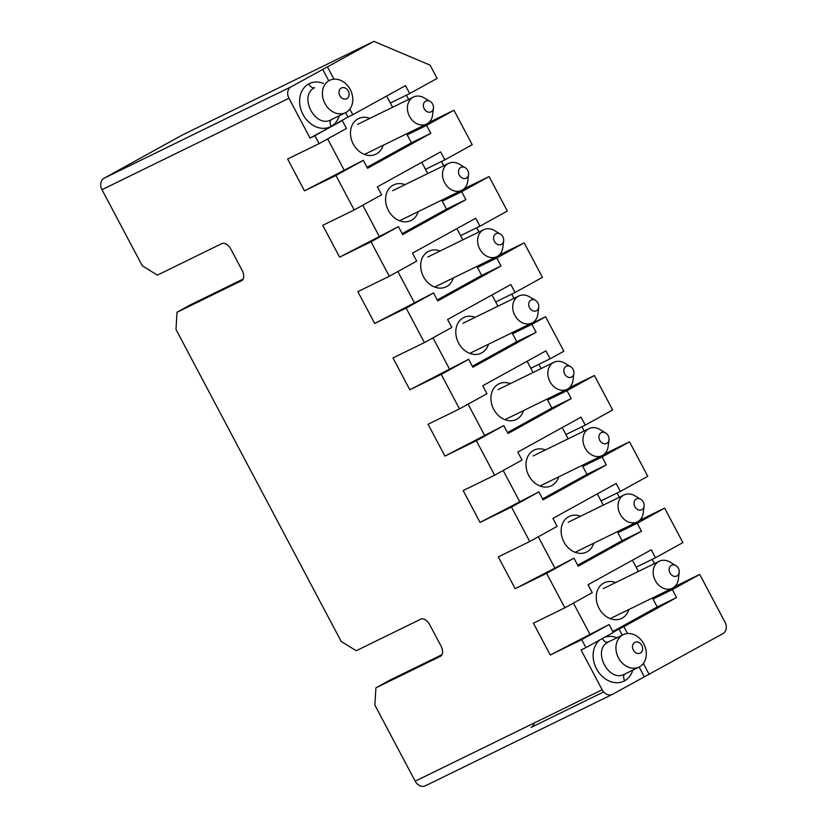 <?xml version="1.0" encoding="UTF-8"?>
<svg xmlns="http://www.w3.org/2000/svg" width="827" height="827" viewBox="0 0 827 827"><rect width="100%" height="100%" fill="white"/><g stroke="black" fill="none" stroke-linecap="round" stroke-linejoin="round"><path stroke-width="1.24" d="M674.687 586.684L699.735 574.434L725.021 622.183A9.004 7.226 -116.1 0 1 722.912 633.637L612.683 694.235L425.709 785.65A9.004 7.226 -116.1 0 1 415.164 781.184L374.858 705.059L375.903 687.857L389.6 680.29L441.98 654.674M375.903 687.857L440.377 656.338A9.004 5.375 -118.9 0 0 440.512 656.256A9.004 5.375 -118.9 0 0 440.998 646.011L429.761 624.788A9.004 5.375 -118.9 0 0 420.716 619.196L356.241 650.725L341.158 641.401L175.996 329.466L177.03 312.265L241.505 280.735A9.004 5.375 -118.9 0 0 241.649 280.663A9.004 5.375 -118.9 0 0 242.125 270.419L230.898 249.196A9.004 5.375 -118.9 0 0 221.843 243.603L157.368 275.122L142.285 265.808L101.979 189.683A9.004 7.226 -116.1 0 1 104.088 178.229L182.085 135.132L373.897 41.35L430.092 65.157L437.111 78.42L409.706 93.554L390.365 103.013L392.608 107.252M534.263 722.953A9.004 7.226 -116.1 0 1 531.099 727.419L603.648 691.941M243.117 279.081L190.737 304.687L177.03 312.265M415.164 781.184L602.149 689.77L581.081 649.981L585.919 647.613L581.701 639.653L550.265 655.036L533.405 623.196L564.851 607.824L546.595 573.349L515.149 588.721L498.299 556.891L529.735 541.52L511.479 507.034L480.042 522.406L463.182 490.576L494.629 475.205L476.373 440.719L444.926 456.09L428.076 424.261L459.512 408.889L441.256 374.404L409.82 389.775L392.97 357.946L424.406 342.574L406.15 308.099L374.703 323.471L357.853 291.642L389.29 276.27L371.034 241.784L339.597 257.156L322.747 225.326L354.183 209.955L335.927 175.469L304.481 190.841L287.631 159.011L319.077 143.64L314.86 135.68L310.022 138.047L288.954 98.258L101.979 189.683M288.954 98.258A9.004 7.226 -116.1 0 1 291.073 86.804L104.088 178.229M291.073 86.804L373.897 41.35M569.358 387.749L594.406 375.499L612.662 409.985L585.258 425.119L565.916 434.578L568.17 438.817M581.96 426.742L584.203 430.981M604.465 454.064L629.512 441.814L647.779 476.29L620.374 491.434L601.033 500.893L603.276 505.132M617.066 493.047L619.309 497.285M639.571 520.369L664.629 508.119L682.885 542.605L655.48 557.749L636.139 567.208L638.382 571.447M652.183 559.362L654.426 563.601M406.408 95.177L408.652 99.416M428.913 122.499L453.961 110.249L472.217 144.725L444.823 159.869L425.481 169.328L427.724 173.567M441.515 161.482L443.758 165.731M464.019 188.804L489.077 176.565L507.333 211.04L479.929 226.185L460.587 235.643L462.831 239.882M476.621 227.797L478.874 232.036M499.136 255.119L524.184 242.869L542.44 277.355L515.045 292.5L495.693 301.958L497.947 306.197M511.737 294.112L513.981 298.351M612.683 694.235A9.004 7.226 -116.1 0 1 602.149 689.77M515.045 292.5L510.828 284.54L447.593 319.48L451.811 327.44L424.406 342.574M524.184 242.869L496.779 258.014L500.997 265.974L437.762 300.914L433.544 292.954L406.15 308.099M433.544 292.954L374.703 323.471M414.203 302.413L397.859 271.535M479.929 226.185L475.721 218.225L412.487 253.165L416.694 261.125L389.29 276.27M489.077 176.565L461.673 191.699L465.89 199.658L402.656 234.599L398.438 226.639L371.034 241.784M398.438 226.639L339.597 257.156M379.097 236.098L362.743 205.22M444.823 159.869L440.605 151.91L377.37 186.85L381.588 194.81L354.183 209.955M453.961 110.249L426.567 125.384L430.774 133.343L367.539 168.284L363.332 160.324L335.927 175.469M363.332 160.324L304.481 190.841M343.98 169.783L327.637 138.905M314.86 135.68L342.264 120.546L346.472 128.495L319.077 143.64M342.264 120.546L310.022 138.047M328.743 80.788L322.685 69.334M644.295 676.765L639.137 667.017M581.701 639.653L609.106 624.519L613.314 632.479L585.919 647.613M609.106 624.519L550.265 655.036M589.765 633.978L573.411 603.1M655.48 557.749L651.273 549.79L588.038 584.73L592.246 592.69L564.851 607.824M664.629 508.119L637.224 523.264L641.442 531.223L578.207 566.164L573.99 558.204L546.595 573.349M573.99 558.204L515.149 588.721M554.648 567.663L538.305 536.785M620.374 491.434L616.156 483.475L552.922 518.415L557.14 526.375L529.735 541.52M629.512 441.814L602.118 456.949L606.325 464.908L543.091 499.849L538.884 491.889L511.479 507.034M538.884 491.889L480.042 522.406M519.542 501.348L503.188 470.47M585.258 425.119L581.05 417.159L517.816 452.1L522.023 460.06L494.629 475.205M594.406 375.499L567.002 390.644L571.219 398.593L507.985 433.534L503.767 425.585L476.373 440.719M503.767 425.585L444.926 456.09M484.426 435.033L468.082 404.155M533.053 372.501L530.81 368.263L550.151 358.804L545.934 350.855L482.699 385.795L486.917 393.745L459.512 408.889M550.151 358.804L563.849 351.237L545.593 316.751L531.895 324.329L536.103 332.289L472.868 367.229L468.661 359.269L441.256 374.404M468.661 359.269L409.82 389.775M449.319 368.728L432.966 337.85M345.614 112.637L347.96 117.083L352.798 114.715L349.821 109.102M333.974 79.165L327.523 66.977M352.798 114.715L405.499 85.605L409.706 93.554M406.667 133.798L407.215 134.842L418.751 127.896M430.774 133.343L411.433 142.802L407.215 134.842L426.567 125.384M441.773 200.113L442.331 201.157L453.868 194.2M465.89 199.658L446.539 209.117L442.331 201.157L461.673 191.699M476.89 266.428L477.437 267.472L488.974 260.515M500.997 265.974L481.655 275.432L477.437 267.472L496.779 258.014M511.996 332.743L512.554 333.788L520.018 328.815M547.112 399.048L547.66 400.092L559.197 393.145M541.075 368.584L538.832 364.345M571.219 398.593L551.878 408.052L547.66 400.092L567.002 390.644M582.218 465.363L582.777 466.407L594.303 459.461M606.325 464.908L586.984 474.367L582.777 466.407L602.118 456.949M617.335 531.678L617.883 532.722L629.419 525.765M641.442 531.223L622.1 540.682L617.883 532.722L637.224 523.264M652.441 597.993L652.999 599.037L664.526 592.08M612.807 631.518L657.207 606.987L652.999 599.037L672.341 589.579L699.735 574.434M672.341 589.579L676.548 597.539L623.858 626.649L627.507 633.544M643.354 663.471L649.133 674.398M623.858 626.649L619.02 629.016L622.276 635.157M520.204 329.167L545.593 316.751M491.993 294.95L495.693 301.958M481.655 275.432L437.256 299.963M460.587 235.643L456.876 228.634M453.31 277.955A19.817 15.889 -116.1 0 1 446.663 286.535A19.817 15.889 -116.1 0 1 423.486 276.714A19.817 15.889 -116.1 0 1 428.128 251.522A19.817 15.889 -116.1 0 1 440.119 250.984M446.539 209.117L402.149 233.648M425.481 169.328L421.77 162.319M418.193 211.64A19.817 15.889 -116.1 0 1 411.557 220.22A19.817 15.889 -116.1 0 1 388.38 210.399A19.817 15.889 -116.1 0 1 393.021 185.207A19.817 15.889 -116.1 0 1 405.013 184.669M411.433 142.802L367.033 167.333M390.365 103.013L386.654 96.015M383.087 145.335A19.817 15.889 -116.1 0 1 376.44 153.905A19.817 15.889 -116.1 0 1 353.263 144.084A19.817 15.889 -116.1 0 1 357.905 118.892A19.817 15.889 -116.1 0 1 369.896 118.364M337.426 122.903L347.96 117.083M619.02 629.016L613.189 632.241M636.139 567.208L632.428 560.199M628.861 609.52A19.817 15.889 -116.1 0 1 622.224 618.1A19.817 15.889 -116.1 0 1 599.037 608.279A19.817 15.889 -116.1 0 1 603.679 583.087A19.817 15.889 -116.1 0 1 615.67 582.549M622.1 540.682L577.701 565.213M601.033 500.893L597.321 493.884M593.745 543.205A19.817 15.889 -116.1 0 1 587.108 551.785A19.817 15.889 -116.1 0 1 563.931 541.964A19.817 15.889 -116.1 0 1 568.573 516.772A19.817 15.889 -116.1 0 1 580.564 516.234M586.984 474.367L542.595 498.898M565.916 434.578L562.215 427.569M558.638 476.89A19.817 15.889 -116.1 0 1 552.002 485.47A19.817 15.889 -116.1 0 1 528.815 475.649A19.817 15.889 -116.1 0 1 533.456 450.457A19.817 15.889 -116.1 0 1 545.448 449.919M551.878 408.052L507.478 432.583M530.81 368.263L527.099 361.265M523.532 410.585A19.817 15.889 -116.1 0 1 516.885 419.155A19.817 15.889 -116.1 0 1 493.709 409.334A19.817 15.889 -116.1 0 1 498.35 384.142A19.817 15.889 -116.1 0 1 510.342 383.614M531.895 324.329L512.554 333.788L516.761 341.737L536.103 332.289M516.761 341.737L472.372 366.268M488.416 344.27A19.817 15.889 -116.1 0 1 481.779 352.85A19.817 15.889 -116.1 0 1 458.592 343.029A19.817 15.889 -116.1 0 1 463.234 317.837A19.817 15.889 -116.1 0 1 475.236 317.299M657.207 606.987L676.548 597.539M346.027 112.431A18.008 14.441 -116.1 0 1 345.51 112.689A18.008 14.441 -116.1 0 1 324.784 103.179A18.008 14.441 -116.1 0 1 329.167 80.591A18.008 14.441 -116.1 0 1 329.684 80.333A18.008 14.441 -116.1 0 1 350.41 89.843A18.008 14.441 -116.1 0 1 346.027 112.431M622.7 634.971A18.008 14.441 -116.1 0 1 623.207 634.702A18.008 14.441 -116.1 0 1 643.933 644.212A18.008 14.441 -116.1 0 1 639.55 666.8A18.008 14.441 -116.1 0 1 639.033 667.069A18.008 14.441 -116.1 0 1 618.307 657.548A18.008 14.441 -116.1 0 1 622.7 634.971M346.854 98.661A6.006 4.817 -116.1 0 1 339.825 95.684A6.006 4.817 -116.1 0 1 341.241 88.055A6.006 4.817 -116.1 0 1 348.26 91.032A6.006 4.817 -116.1 0 1 346.854 98.661M634.764 642.424A6.006 4.817 -116.1 0 1 641.783 645.401A6.006 4.817 -116.1 0 1 640.377 653.041A6.006 4.817 -116.1 0 1 633.358 650.063A6.006 4.817 -116.1 0 1 634.764 642.424M431.239 111.759A6.006 4.817 63.9 0 0 433.441 108.223A6.006 4.817 63.9 0 0 430.112 101.401A6.006 4.817 63.9 0 0 423.403 106.166A6.006 4.817 63.9 0 0 431.239 111.759M433.441 108.223L432.593 114.984A15.01 12.033 -116.1 0 1 427.073 123.812A15.01 12.033 -116.1 0 1 426.649 124.029A15.01 12.033 -116.1 0 1 409.241 115.832A15.01 12.033 -116.1 0 1 413.459 97.059A15.01 12.033 -116.1 0 1 424.251 97.927L430.112 101.401M466.345 178.074A6.006 4.817 63.9 0 0 468.558 174.538A6.006 4.817 63.9 0 0 465.219 167.716A6.006 4.817 63.9 0 0 458.509 172.481A6.006 4.817 63.9 0 0 466.345 178.074M468.558 174.538L467.71 181.299A15.01 12.033 -116.1 0 1 462.179 190.127A15.01 12.033 -116.1 0 1 461.755 190.344A15.01 12.033 -116.1 0 1 444.347 182.147A15.01 12.033 -116.1 0 1 448.565 163.374A15.01 12.033 -116.1 0 1 459.367 164.232L465.219 167.716M501.462 244.389A6.006 4.817 63.9 0 0 503.664 240.853A6.006 4.817 63.9 0 0 500.325 234.031A6.006 4.817 63.9 0 0 493.626 238.796A6.006 4.817 63.9 0 0 501.462 244.389M503.664 240.853L502.816 247.604A15.01 12.033 -116.1 0 1 497.296 256.432A15.01 12.033 -116.1 0 1 496.862 256.659A15.01 12.033 -116.1 0 1 479.464 248.462A15.01 12.033 -116.1 0 1 483.681 229.689A15.01 12.033 -116.1 0 1 494.474 230.547L500.325 234.031M536.568 310.694A6.006 4.817 63.9 0 0 538.78 307.168A6.006 4.817 63.9 0 0 535.441 300.346A6.006 4.817 63.9 0 0 528.732 305.101A6.006 4.817 63.9 0 0 536.568 310.694M538.78 307.168L537.932 313.919A15.01 12.033 -116.1 0 1 532.402 322.747A15.01 12.033 -116.1 0 1 531.978 322.975A15.01 12.033 -116.1 0 1 514.57 314.777A15.01 12.033 -116.1 0 1 518.787 296.004A15.01 12.033 -116.1 0 1 529.59 296.862L535.441 300.346M571.674 377.009A6.006 4.817 63.9 0 0 573.886 373.473A6.006 4.817 63.9 0 0 570.547 366.65A6.006 4.817 63.9 0 0 563.838 371.416A6.006 4.817 63.9 0 0 571.674 377.009M573.886 373.473L573.039 380.234A15.01 12.033 -116.1 0 1 567.518 389.062A15.01 12.033 -116.1 0 1 567.084 389.29A15.01 12.033 -116.1 0 1 549.686 381.082A15.01 12.033 -116.1 0 1 553.904 362.309A15.01 12.033 -116.1 0 1 564.696 363.177L570.547 366.65M606.791 443.324A6.006 4.817 63.9 0 0 609.003 439.788A6.006 4.817 63.9 0 0 605.664 432.966A6.006 4.817 63.9 0 0 598.955 437.731A6.006 4.817 63.9 0 0 606.791 443.324M609.003 439.788L608.145 446.549A15.01 12.033 -116.1 0 1 602.625 455.377A15.01 12.033 -116.1 0 1 602.201 455.594A15.01 12.033 -116.1 0 1 584.792 447.397A15.01 12.033 -116.1 0 1 589.01 428.624A15.01 12.033 -116.1 0 1 599.813 429.492L605.664 432.966M641.897 509.639A6.006 4.817 63.9 0 0 644.109 506.103A6.006 4.817 63.9 0 0 640.77 499.281A6.006 4.817 63.9 0 0 634.061 504.046A6.006 4.817 63.9 0 0 641.897 509.639M644.109 506.103L643.261 512.854A15.01 12.033 -116.1 0 1 637.741 521.682A15.01 12.033 -116.1 0 1 637.307 521.909A15.01 12.033 -116.1 0 1 619.899 513.712A15.01 12.033 -116.1 0 1 624.127 494.939A15.01 12.033 -116.1 0 1 634.919 495.797L640.77 499.281M677.013 575.943A6.006 4.817 63.9 0 0 679.215 572.418A6.006 4.817 63.9 0 0 675.886 565.596A6.006 4.817 63.9 0 0 669.177 570.351A6.006 4.817 63.9 0 0 677.013 575.943M679.215 572.418L678.367 579.169A15.01 12.033 -116.1 0 1 672.847 587.997A15.01 12.033 -116.1 0 1 672.423 588.224A15.01 12.033 -116.1 0 1 655.015 580.027A15.01 12.033 -116.1 0 1 659.233 561.254A15.01 12.033 -116.1 0 1 670.035 562.112L675.886 565.596M339.225 115.77A24.014 19.259 -116.1 0 1 331.1 126.397A24.014 19.259 -116.1 0 1 303.002 114.498A24.014 19.259 -116.1 0 1 308.636 83.961A24.014 19.259 -116.1 0 1 323.398 83.403M632.748 670.139A24.014 19.259 -116.1 0 1 624.623 680.776A24.014 19.259 -116.1 0 1 597.414 670.439A24.014 19.259 -116.1 0 1 599.761 639.964M331.1 126.397C329.611 123.099 329.756 120.804 331.513 119.522C315.666 129.405 297.896 95.829 314.663 87.693C312.544 88.303 310.528 87.062 308.636 83.961M329.167 80.591L329.684 80.333M616.921 637.772A24.014 19.259 63.9 0 0 604.795 637.183M602.159 638.33C604.061 641.432 606.067 642.672 608.186 642.062L623.207 634.702M608.186 642.062C591.419 650.198 609.199 683.774 625.036 673.891C623.279 675.183 623.134 677.478 624.623 680.776M331.007 119.791L345.51 112.689M639.033 667.069L624.53 674.16M413.459 97.059L357.574 124.381M426.649 124.029L364.449 154.442M448.565 163.374L392.691 190.696M461.755 190.344L399.565 220.757M483.681 229.689L427.797 257.011M496.862 256.659L434.671 287.062M518.787 296.004L462.903 323.326M531.978 322.975L469.788 353.377M553.904 362.309L498.019 389.641M567.084 389.29L504.894 419.692M589.01 428.624L533.126 455.946M602.201 455.594L540.01 486.007M624.127 494.939L568.242 522.261M637.307 521.909L575.116 552.312M659.233 561.254L603.348 588.576M672.423 588.224L610.233 618.627"/></g></svg>
